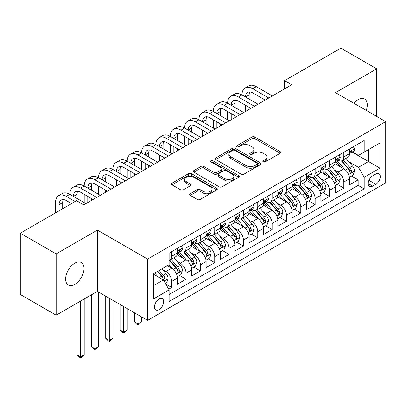 <?xml version="1.0" encoding="UTF-8"?>
<svg xmlns="http://www.w3.org/2000/svg" width="406" height="406" viewBox="0 0 406 406"><rect width="100%" height="100%" fill="white"/><g stroke="black" fill="none" stroke-linecap="round" stroke-linejoin="round"><path stroke-width="0.61" d="M263.245 161.887A1.396 0.807 0 0 0 265.219 161.887L280.176 153.25A1.989 1.152 0 0 0 280.759 152.438A1.989 1.152 0 0 0 280.176 151.626L254.836 136.995A1.989 1.152 0 0 0 252.019 136.995L237.058 145.627A1.396 0.807 0 0 0 236.652 146.201A1.396 0.807 0 0 0 237.058 146.769A1.396 0.807 0 0 0 239.032 146.769L240.966 145.647A6.369 3.679 0 0 1 249.979 145.647L252.09 146.87A6.369 3.679 0 0 1 253.958 149.469A6.369 3.679 0 0 1 252.09 152.072L250.152 153.189A1.396 0.807 0 0 0 249.746 153.757A1.396 0.807 0 0 0 250.152 154.326A1.396 0.807 0 0 0 252.126 154.326L254.06 153.209A6.369 3.679 0 0 1 263.073 153.209L265.184 154.427A6.369 3.679 0 0 1 267.052 157.031A6.369 3.679 0 0 1 265.184 159.629L263.245 160.751A1.396 0.807 0 0 0 262.839 161.319A1.396 0.807 0 0 0 263.245 161.887L263.245 160.751M74.805 284.383A12.982 7.496 120 0 0 83.286 272.944A12.982 7.496 120 0 0 81.296 262.54A12.982 7.496 120 0 0 74.805 263.184A12.982 7.496 120 0 0 66.325 274.623A12.982 7.496 120 0 0 68.315 285.027A12.982 7.496 120 0 0 74.805 284.383M366.248 110.386A12.982 7.496 120 0 0 364.578 98.988A12.982 7.496 120 0 0 358.087 99.632A12.982 7.496 120 0 0 353.875 103.241M159.071 309.6A6.491 3.745 120 0 0 163.313 303.881A6.491 3.745 120 0 0 162.319 298.679A6.491 3.745 120 0 0 159.071 298.999A6.491 3.745 120 0 0 154.833 304.718A6.491 3.745 120 0 0 155.828 309.92A6.491 3.745 120 0 0 159.071 309.6M190.211 193.728A1.989 1.152 0 0 0 189.627 194.545A1.989 1.152 0 0 0 190.211 195.357L197.321 199.463A1.989 1.152 0 0 0 200.138 199.463L216.753 189.871A1.989 1.152 0 0 0 217.332 189.054A1.989 1.152 0 0 0 216.753 188.242L191.409 173.611A1.989 1.152 0 0 0 188.592 173.611L171.982 183.202A1.989 1.152 0 0 0 171.398 184.014A1.989 1.152 0 0 0 171.982 184.831L180.569 189.79A1.989 1.152 0 0 0 183.385 189.79L190.495 185.684A1.989 1.152 0 0 0 191.079 184.872A1.989 1.152 0 0 0 190.495 184.055L186.232 181.599A5.324 3.075 0 0 1 184.674 179.422A5.324 3.075 0 0 1 187.963 176.585A5.324 3.075 0 0 1 193.769 177.249L210.45 186.882A5.324 3.075 0 0 1 212.008 189.054A5.324 3.075 0 0 1 208.725 191.896A5.324 3.075 0 0 1 202.919 191.231L200.138 189.622A1.989 1.152 0 0 0 197.321 189.622L190.211 193.728L190.211 195.357M97.394 230.1L56.16 253.907L20.3 233.206L20.3 294.487L56.16 315.188L97.394 291.381L147.596 320.364L147.596 259.084L97.394 230.1L97.394 291.381M376.738 116.441L376.738 68.822L335.498 92.634L385.7 121.617L147.596 259.084M376.738 68.822L340.878 48.121L284.581 80.627L284.581 88.904M20.3 233.206L76.597 200.701L83.768 204.842L291.752 84.763L284.581 80.627M241.108 174.179A1.989 1.152 0 0 0 243.925 174.179L260.535 164.587A1.989 1.152 0 0 0 261.119 163.775A1.989 1.152 0 0 0 260.535 162.963L235.196 148.332A1.989 1.152 0 0 0 232.379 148.332L215.764 157.924A1.989 1.152 0 0 0 215.18 158.736A1.989 1.152 0 0 0 215.764 159.548L241.108 174.179M211.465 162.187A1.396 0.807 0 0 1 212.881 162.385L212.881 160.73L238.642 175.605A1.989 1.152 0 0 1 239.225 176.417A1.989 1.152 0 0 1 238.642 177.229L222.031 186.821A1.989 1.152 0 0 1 219.215 186.821L193.87 172.19L193.87 170.566A1.989 1.152 0 0 0 193.292 171.378A1.989 1.152 0 0 0 193.87 172.19M193.87 170.566L200.98 166.46A1.989 1.152 0 0 1 203.797 166.46L214.074 172.393A1.989 1.152 0 0 0 216.89 172.393L221.61 169.667A1.989 1.152 0 0 0 222.194 168.855A1.989 1.152 0 0 0 221.61 168.043L210.907 161.867A1.396 0.807 0 0 1 210.501 161.299A1.396 0.807 0 0 1 211.359 160.553A1.396 0.807 0 0 1 212.881 160.73M168.718 289.204L171.697 287.489L165.744 284.053M162.354 269.427L165.958 271.507A8.115 4.684 60 0 1 171.697 281.444L177.432 278.13L177.432 284.175L186.039 279.206L179.513 275.441M176.701 261.144L180.3 263.225A8.115 4.684 60 0 1 186.039 273.162L191.774 269.848L191.774 275.892L200.381 270.924L193.855 267.158M191.043 252.862L194.647 254.943A8.115 4.684 60 0 1 200.381 264.879L206.121 261.565L206.121 267.615L214.728 262.646L208.202 258.876M205.385 244.585L208.988 246.66A8.115 4.684 60 0 1 214.728 256.597L220.463 253.288L220.463 259.332L229.07 254.364L222.544 250.593M219.732 236.302L223.33 238.383A8.115 4.684 60 0 1 229.07 248.32L234.805 245.006L234.805 251.05L243.412 246.082L236.886 242.316M234.074 228.02L237.677 230.1A8.115 4.684 60 0 1 243.412 240.037L249.152 236.723L249.152 242.768L257.754 237.799L251.228 234.034M248.416 219.737L252.019 221.818A8.115 4.684 60 0 1 257.754 231.755L263.494 228.441L263.494 234.49L272.101 229.522L265.575 225.751M262.763 211.46L266.361 213.536A8.115 4.684 60 0 1 272.101 223.473L277.836 220.164L277.836 226.208L286.443 221.24L279.917 217.469M277.105 203.178L280.703 205.258A8.115 4.684 60 0 1 286.443 215.195L292.183 211.881L292.183 217.926L300.785 212.957L294.259 209.191M291.447 194.895L295.05 196.976A8.115 4.684 60 0 1 300.785 206.913L306.525 203.599L306.525 209.643L315.132 204.675L308.606 200.909M305.789 186.613L309.392 188.694A8.115 4.684 60 0 1 315.132 198.63L320.867 195.316L320.867 201.366L329.474 196.397L322.948 192.627M320.136 178.335L323.734 180.411A8.115 4.684 60 0 1 329.474 190.348L335.209 187.039L335.209 193.083L343.816 188.115L343.816 182.071A8.115 4.684 -120 0 0 338.081 172.134L334.478 170.053M337.29 184.344L343.816 188.115M177.432 278.13A8.115 4.684 -120 0 0 171.697 268.193L167.394 265.707M191.774 269.848A8.115 4.684 -120 0 0 186.039 259.911L177.168 254.79M206.121 261.565A8.115 4.684 -120 0 0 200.381 251.629L191.51 246.508M220.463 253.288A8.115 4.684 -120 0 0 214.728 243.351L205.857 238.226M234.805 245.006A8.115 4.684 -120 0 0 229.07 235.069L220.199 229.948M249.152 236.723A8.115 4.684 -120 0 0 243.412 226.787L234.541 221.666M263.494 228.441A8.115 4.684 -120 0 0 257.754 218.504L248.888 213.383M277.836 220.164A8.115 4.684 -120 0 0 272.101 210.227L263.23 205.101M292.183 211.881A8.115 4.684 -120 0 0 286.443 201.944L277.572 196.824M306.525 203.599A8.115 4.684 -120 0 0 300.785 193.662L291.914 188.541M320.867 195.316A8.115 4.684 -120 0 0 315.132 185.38L306.261 180.259M335.209 187.039A8.115 4.684 -120 0 0 329.474 177.102L320.603 171.977M375.804 174.037L372.647 175.859A6.288 3.629 120 0 0 368.541 181.401A6.288 3.629 120 0 0 369.506 186.44A6.288 3.629 120 0 0 372.647 186.126L375.804 184.304A6.288 3.629 120 0 0 379.909 178.762A6.288 3.629 120 0 0 378.945 173.722A6.288 3.629 120 0 0 375.804 174.037M147.596 320.364L385.7 182.898L385.7 121.617M153.336 285.748L163.374 279.952L169.114 289.889L169.114 301.485L364.187 188.861L364.187 177.265L358.447 167.328L348.82 161.771M169.114 289.889L153.336 298.999L153.336 273.822L169.114 264.712L169.114 253.121L364.187 140.496L364.187 152.093L379.96 142.983L379.96 168.155L364.187 177.265M180.228 251.253L180.3 251.299A8.115 4.684 60 0 0 184.36 251.7L190.094 248.386A8.115 4.684 -120 0 0 191.774 244.676L191.774 240.037M194.57 242.976L194.647 243.016A8.115 4.684 60 0 0 198.701 243.417L204.441 240.108A8.115 4.684 -120 0 0 206.121 236.393L206.121 231.755M208.912 234.693L208.988 234.739A8.115 4.684 60 0 0 213.043 235.14L218.783 231.826A8.115 4.684 -120 0 0 220.463 228.111L220.463 223.473M223.254 226.411L223.33 226.457A8.115 4.684 60 0 0 227.39 226.858L233.125 223.544A8.115 4.684 -120 0 0 234.805 219.829L234.805 215.195M237.601 218.129L237.677 218.174A8.115 4.684 60 0 0 241.732 218.575L247.467 215.261A8.115 4.684 -120 0 0 249.152 211.551L249.152 206.913M251.943 209.851L252.019 209.892A8.115 4.684 60 0 0 256.074 210.293L261.814 206.984A8.115 4.684 -120 0 0 263.494 203.269L263.494 198.63M266.285 201.569L266.361 201.615A8.115 4.684 60 0 0 270.421 202.015L276.156 198.701A8.115 4.684 -120 0 0 277.836 194.987L277.836 190.348M280.632 193.286L280.703 193.332A8.115 4.684 60 0 0 284.763 193.733L290.498 190.419A8.115 4.684 -120 0 0 292.183 186.704L292.183 182.071M294.974 185.004L295.05 185.05A8.115 4.684 60 0 0 299.105 185.451L304.845 182.142A8.115 4.684 -120 0 0 306.525 178.427L306.525 173.788M309.316 176.727L309.392 176.767A8.115 4.684 60 0 0 313.447 177.168L319.187 173.859A8.115 4.684 -120 0 0 320.867 170.144L320.867 165.506M323.663 168.444L323.734 168.49A8.115 4.684 60 0 0 327.794 168.891L333.529 165.577A8.115 4.684 -120 0 0 335.209 161.862L335.209 157.224M169.114 294.528L358.163 185.38L358.163 179.833L349.556 184.801L349.556 178.757A8.115 4.684 -120 0 0 343.816 168.82L334.945 163.699M338.005 160.162L338.081 160.208A8.115 4.684 -120 0 0 342.136 160.609A8.115 4.684 -120 0 0 343.816 156.894L343.816 152.255M342.136 160.609L347.876 157.295A8.115 4.684 -120 0 0 349.556 153.58L349.556 148.946M171.697 251.629L171.697 256.267A8.115 4.684 60 0 1 170.012 259.982A8.115 4.684 60 0 1 169.114 260.312M170.012 259.982L175.752 256.668A8.115 4.684 -120 0 0 177.432 252.953L177.432 248.32M186.039 243.346L186.039 247.985A8.115 4.684 60 0 1 184.36 251.7M200.381 235.069L200.381 239.707A8.115 4.684 60 0 1 198.701 243.417M214.728 226.787L214.728 231.425A8.115 4.684 60 0 1 213.043 235.14M229.07 218.504L229.07 223.143A8.115 4.684 60 0 1 227.39 226.858M243.412 210.222L243.412 214.86A8.115 4.684 60 0 1 241.732 218.575M257.754 201.944L257.754 206.583A8.115 4.684 60 0 1 256.074 210.293M272.101 193.662L272.101 198.301A8.115 4.684 60 0 1 270.421 202.015M286.443 185.38L286.443 190.018A8.115 4.684 60 0 1 284.763 193.733M300.785 177.097L300.785 181.736A8.115 4.684 60 0 1 299.105 185.451M315.132 168.82L315.132 173.458A8.115 4.684 60 0 1 313.447 177.168M329.474 160.537L329.474 165.176A8.115 4.684 60 0 1 327.794 168.891M329.474 190.348L329.474 196.397M315.132 198.63L315.132 204.675M300.785 206.913L300.785 212.957M286.443 215.195L286.443 221.24M272.101 223.473L272.101 229.522M257.754 231.755L257.754 237.799M243.412 240.037L243.412 246.082M229.07 248.32L229.07 254.364M214.728 256.597L214.728 262.646M200.381 264.879L200.381 270.924M186.039 273.162L186.039 279.206M171.697 281.444L171.697 287.489M163.374 279.952L153.336 274.157M358.447 167.328L368.486 161.532L368.486 149.606L379.96 142.983M352.063 152.047L379.96 168.155M352.347 151.88L358.447 155.402L364.187 152.093M56.16 253.907L56.16 315.188M351.637 176.067L358.163 179.833M358.163 185.38L364.187 188.861M263.804 162.085L265.184 161.289A6.369 3.679 0 0 0 267.052 158.685L267.052 157.031M253.958 149.469L253.958 151.128A6.369 3.679 0 0 1 252.09 153.727L250.71 154.524M280.15 153.265L254.836 138.649A1.989 1.152 0 0 0 252.019 138.649L237.617 146.962M260.51 164.603L235.196 149.987A1.989 1.152 0 0 0 232.379 149.987L215.794 159.563M257.018 164.344A1.396 0.807 0 0 0 257.424 163.775A1.396 0.807 0 0 0 257.018 163.207L234.775 150.362A1.396 0.807 0 0 0 232.8 150.362L230.76 151.545A6.369 3.679 0 0 0 228.893 154.143A6.369 3.679 0 0 0 230.76 156.746L245.965 165.526A6.369 3.679 0 0 0 254.973 165.526L257.018 164.344L257.018 166.003A1.396 0.807 0 0 0 257.424 165.435L257.424 163.775M228.893 154.143L228.893 155.802A6.369 3.679 0 0 0 230.76 158.401L230.76 156.746M257.018 166.003L254.973 167.181A6.369 3.679 0 0 1 245.965 167.181L230.76 158.401M193.901 172.205L200.98 168.114L200.98 166.46M222.194 168.855L222.194 170.515A1.989 1.152 0 0 1 221.61 171.327L216.89 174.047A1.989 1.152 0 0 1 214.074 174.047L203.797 168.114A1.989 1.152 0 0 0 200.98 168.114M212.881 162.385L238.616 177.244M224.741 178.549A5.324 3.075 0 0 0 230.547 179.219A5.324 3.075 0 0 0 233.831 176.377A5.324 3.075 0 0 0 232.273 174.199L226.396 170.809A1.989 1.152 0 0 0 223.579 170.809L218.864 173.529A1.989 1.152 0 0 0 218.281 174.341A1.989 1.152 0 0 0 218.864 175.159L224.741 178.549L224.741 180.208A5.324 3.075 0 0 0 230.547 180.873A5.324 3.075 0 0 0 233.831 178.031L233.831 176.377M218.281 174.341L218.281 176.001A1.989 1.152 0 0 0 218.864 176.813L218.864 175.159M224.741 180.208L218.864 176.813M212.008 189.054L212.008 190.713A5.324 3.075 0 0 1 208.725 193.555A5.324 3.075 0 0 1 202.919 192.886L200.138 191.282A1.989 1.152 0 0 0 197.321 191.282L190.236 195.372M184.674 179.422L184.674 181.081A5.324 3.075 0 0 0 186.232 183.253L186.232 181.599M190.465 185.699L186.232 183.253M216.723 189.886L191.409 175.27A1.989 1.152 0 0 0 188.592 175.27L172.007 184.847M349.434 177.336L353.139 175.194L354.575 171.053A5.374 3.106 -120 0 0 352.479 166.008L345.927 158.421M344.613 169.343L337.122 160.669M340.35 166.82L336.006 161.786A12.88 7.435 -120 0 0 335.605 161.334M341.405 160.898L348.033 168.576A5.374 3.106 60 0 1 349.952 172.276L350.342 172.915L351.068 172.814L351.672 171.281A5.374 3.106 -120 0 0 349.754 167.582L343.202 159.994M341.796 160.776L348.916 169.023A2.74 1.583 60 0 1 349.607 170.094L351.672 171.281M353.357 146.749L354.575 148.86A5.374 3.106 60 0 1 353.464 151.24L350.738 152.813A5.374 3.106 -120 0 0 351.672 151.575L351.56 151.098M55.515 212.876L55.515 202.604A15.215 8.785 60 0 1 58.662 195.641L62.25 193.571A15.215 8.785 60 0 1 69.857 194.327A15.215 8.785 60 0 1 73.009 187.359L76.592 185.288A15.215 8.785 60 0 1 84.199 186.044A15.215 8.785 60 0 1 87.351 179.082L90.939 177.011A15.215 8.785 60 0 1 98.541 177.762A15.215 8.785 60 0 1 101.693 170.799L105.281 168.729A15.215 8.785 60 0 1 112.888 169.48A15.215 8.785 60 0 1 116.04 162.517L119.623 160.446A15.215 8.785 60 0 1 127.23 161.202A15.215 8.785 60 0 1 130.382 154.234L133.97 152.164A15.215 8.785 60 0 1 141.572 152.92A15.215 8.785 60 0 1 144.724 145.957L148.312 143.886A15.215 8.785 60 0 1 155.919 144.637A15.215 8.785 60 0 1 159.071 137.675L162.654 135.604A15.215 8.785 60 0 1 170.261 136.355A15.215 8.785 60 0 1 173.413 129.392L176.996 127.322A15.215 8.785 60 0 1 184.603 128.078A15.215 8.785 60 0 1 187.755 121.11L191.343 119.039A15.215 8.785 60 0 1 198.95 119.795A15.215 8.785 60 0 1 202.097 112.832L205.685 110.762A15.215 8.785 60 0 1 213.292 111.513A15.215 8.785 60 0 1 216.444 104.55L220.027 102.479A15.215 8.785 60 0 1 227.634 103.231A15.215 8.785 60 0 1 230.786 96.268L234.374 94.197A15.215 8.785 60 0 1 241.976 94.953A15.215 8.785 60 0 1 245.128 87.985L248.716 85.915A15.215 8.785 60 0 1 256.323 86.671L272.385 95.943M245.128 87.985A15.215 8.785 60 0 1 252.735 88.741L268.802 98.013M349.733 153.062L349.754 153.062A5.374 3.106 -120 0 0 350.738 152.813M350.977 151.174L351.672 151.575C351.332 150.763 350.759 151.098 349.952 152.57A5.374 3.106 60 0 1 349.556 153.331M265.214 100.084L252.735 92.883A10.14 5.857 -120 0 0 247.665 92.38A10.14 5.857 -120 0 0 245.564 97.019M249.786 91.908A10.14 5.857 -120 0 0 249.152 94.953L249.152 99.089M245.564 105.301L245.564 111.432M249.152 107.372L249.152 109.361M241.976 111.513L241.976 103.231M335.092 185.618L338.797 183.476L340.228 179.335A5.374 3.106 -120 0 0 338.137 174.291L331.585 166.699M330.271 177.625L322.78 168.952M326.008 175.098L321.659 170.068A12.88 7.435 -120 0 0 321.263 169.617M327.063 169.18L333.691 176.854A5.374 3.106 60 0 1 335.61 180.558L336.001 181.198L336.726 181.091L337.33 179.564A5.374 3.106 -120 0 0 335.412 175.864L328.86 168.272M327.454 169.053L334.574 177.3A2.74 1.583 60 0 1 335.265 178.371L337.33 179.564M320.745 193.895L324.455 191.759L325.886 187.618A5.374 3.106 -120 0 0 323.795 182.568L317.238 174.981M315.929 185.907L308.438 177.234M311.666 183.38L307.317 178.346A12.88 7.435 -120 0 0 306.921 177.899M312.716 177.463L319.349 185.136A5.374 3.106 60 0 1 321.263 188.841L321.653 189.475L322.379 189.374L322.983 187.846A5.374 3.106 -120 0 0 321.07 184.141L314.513 176.554M313.107 177.336L320.232 185.583A2.74 1.583 60 0 1 320.923 186.653L322.983 187.846M306.403 202.178L310.108 200.041L311.544 195.9A5.374 3.106 -120 0 0 309.448 190.85L302.896 183.263M301.582 194.185L294.091 185.517M297.319 191.662L292.975 186.628A12.88 7.435 -120 0 0 292.574 186.181M298.374 185.745L305.002 193.418A5.374 3.106 60 0 1 306.921 197.123L307.312 197.758L308.037 197.656L308.641 196.128A5.374 3.106 -120 0 0 306.723 192.424L300.171 184.837M298.765 185.618L305.885 193.865A2.74 1.583 60 0 1 306.576 194.936L308.641 196.128M292.061 210.46L295.766 208.319L297.202 204.177A5.374 3.106 -120 0 0 295.106 199.133L288.554 191.546M287.24 202.467L279.749 193.794M282.977 199.945L278.633 194.91A12.88 7.435 -120 0 0 278.232 194.459M284.033 194.022L290.66 201.701A5.374 3.106 60 0 1 292.579 205.4L292.97 206.04L293.695 205.938L294.299 204.406A5.374 3.106 -120 0 0 292.381 200.706L285.829 193.119M284.423 193.901L291.544 202.147A2.74 1.583 60 0 1 292.234 203.218L294.299 204.406M339.01 155.031L340.228 157.142A5.374 3.106 60 0 1 339.117 159.522L336.391 161.096A5.374 3.106 -120 0 0 337.33 159.857L337.213 159.38M230.786 96.268A15.215 8.785 60 0 1 238.393 97.019L241.976 94.953L258.043 104.225M238.393 97.019L254.455 106.296M335.392 161.344L335.412 161.344A5.374 3.106 -120 0 0 336.391 161.096M336.635 159.456L337.33 159.857C336.99 159.045 336.417 159.375 335.61 160.847A5.374 3.106 60 0 1 335.209 161.613M250.872 108.366L238.393 101.16A10.14 5.857 -120 0 0 233.323 100.658A10.14 5.857 -120 0 0 231.222 105.301L234.805 103.231L234.805 107.372M235.439 100.191A10.14 5.857 -120 0 0 234.805 103.231M231.222 113.584L231.222 119.709M234.805 115.654L234.805 117.644M227.634 119.795L227.634 111.513M324.668 163.313L325.886 165.425A5.374 3.106 60 0 1 324.775 167.8L322.049 169.373A5.374 3.106 -120 0 0 322.983 168.135L322.871 167.658M216.444 104.55A15.215 8.785 60 0 1 224.051 105.301L227.634 103.231L243.701 112.508M224.051 105.301L240.113 114.578M321.044 169.627L321.07 169.627A5.374 3.106 -120 0 0 322.049 169.373M322.293 167.734L322.983 168.135C322.648 167.328 322.075 167.658 321.263 169.129A5.374 3.106 60 0 1 320.867 169.896M236.525 116.649L224.051 109.442A10.14 5.857 -120 0 0 218.976 108.94A10.14 5.857 -120 0 0 216.875 113.584L220.463 111.513L220.463 115.654M221.097 108.473A10.14 5.857 -120 0 0 220.463 111.513M216.875 121.866L216.875 127.991M220.463 123.937L220.463 125.921M213.292 128.078L213.292 119.795M310.326 171.591L311.544 173.702A5.374 3.106 60 0 1 310.433 176.082L307.707 177.655A5.374 3.106 -120 0 0 308.641 176.417L308.53 175.94M202.097 112.832A15.215 8.785 60 0 1 209.704 113.584L213.292 111.513L229.354 120.79M209.704 113.584L225.772 122.861M306.703 177.909L306.723 177.909A5.374 3.106 -120 0 0 307.707 177.655M307.946 176.016L308.641 176.417C308.301 175.61 307.728 175.94 306.921 177.412A5.374 3.106 60 0 1 306.525 178.178M222.183 124.926L209.704 117.725A10.14 5.857 -120 0 0 204.634 117.222A10.14 5.857 -120 0 0 202.533 121.866L206.121 119.795L206.121 123.937M206.755 116.755A10.14 5.857 -120 0 0 206.121 119.795M202.533 130.143L202.533 136.274M206.121 132.214L206.121 134.203M198.95 136.355L198.95 128.078M295.979 179.873L297.202 181.984A5.374 3.106 60 0 1 296.086 184.365L293.36 185.938A5.374 3.106 -120 0 0 294.299 184.7L294.183 184.222M187.755 121.11A15.215 8.785 60 0 1 195.362 121.866L198.95 119.795L215.013 129.067M195.362 121.866L211.424 131.138M292.361 186.187L292.381 186.187A5.374 3.106 -120 0 0 293.36 185.938M293.604 184.299L294.299 184.7C293.959 183.888 293.386 184.222 292.579 185.694A5.374 3.106 60 0 1 292.183 186.455M207.842 133.209L195.362 126.007A10.14 5.857 -120 0 0 190.292 125.505A10.14 5.857 -120 0 0 188.191 130.143L191.774 128.078L191.774 132.214M192.414 125.033A10.14 5.857 -120 0 0 191.774 128.078M188.191 138.426L188.191 144.556M191.774 140.496L191.774 142.486M184.603 144.637L184.603 136.355M277.714 218.743L281.424 216.601L282.855 212.46A5.374 3.106 -120 0 0 280.764 207.415L274.212 199.823M272.898 210.75L265.407 202.076M268.635 208.222L264.286 203.193A12.88 7.435 -120 0 0 263.89 202.741M269.691 202.305L276.319 209.978A5.374 3.106 60 0 1 278.232 213.683L278.623 214.322L279.348 214.216L279.952 212.688A5.374 3.106 -120 0 0 278.039 208.988L271.487 201.396M270.076 202.178L277.202 210.425A2.74 1.583 60 0 1 277.892 211.496L279.952 212.688M281.637 188.156L282.855 190.267A5.374 3.106 60 0 1 281.744 192.647L279.018 194.22A5.374 3.106 -120 0 0 279.952 192.982L279.841 192.505M173.413 129.392A15.215 8.785 60 0 1 181.02 130.143L184.603 128.078L200.671 137.35M181.02 130.143L197.083 139.42M278.019 194.469L278.039 194.469A5.374 3.106 -120 0 0 279.018 194.22M279.262 192.581L279.952 192.982C279.617 192.17 279.044 192.5 278.232 193.972A5.374 3.106 60 0 1 277.836 194.738M193.5 141.491L181.02 134.285A10.14 5.857 -120 0 0 175.945 133.782A10.14 5.857 -120 0 0 173.849 138.426L177.432 136.355L177.432 140.496M178.067 133.315A10.14 5.857 -120 0 0 177.432 136.355M173.849 146.708L173.849 152.834M177.432 148.779L177.432 150.768M170.261 152.92L170.261 144.637M263.372 227.02L267.077 224.883L268.513 220.742A5.374 3.106 -120 0 0 266.422 215.693L259.865 208.105M258.551 219.032L251.065 210.359M254.293 216.505L249.944 211.47A12.88 7.435 -120 0 0 249.543 211.024M255.344 210.587L261.971 218.261A5.374 3.106 60 0 1 263.89 221.965L264.281 222.6L265.006 222.498L265.61 220.971A5.374 3.106 -120 0 0 263.697 217.266L257.14 209.679M255.734 210.46L262.86 218.707A2.74 1.583 60 0 1 263.545 219.778L265.61 220.971M267.295 196.438L268.513 198.549A5.374 3.106 60 0 1 267.402 200.924L264.676 202.498A5.374 3.106 -120 0 0 265.61 201.259L265.499 200.782M159.071 137.675A15.215 8.785 60 0 1 166.673 138.426L170.261 136.355L186.324 145.632M166.673 138.426L182.741 147.703M263.672 202.751L263.697 202.751A5.374 3.106 -120 0 0 264.676 202.498M264.915 200.858L265.61 201.259C265.275 200.452 264.702 200.782 263.89 202.254A5.374 3.106 60 0 1 263.494 203.02M179.153 149.773L166.673 142.567A10.14 5.857 -120 0 0 161.603 142.064A10.14 5.857 -120 0 0 159.502 146.708L163.09 144.637L163.09 148.779M163.725 141.598A10.14 5.857 -120 0 0 163.09 144.637M159.502 154.99L159.502 161.116M163.09 157.061L163.09 159.045M155.919 161.202L155.919 152.92M249.03 235.302L252.735 233.166L254.171 229.025A5.374 3.106 -120 0 0 252.075 223.975L245.523 216.388M244.209 227.309L236.718 218.641M239.946 224.787L235.602 219.753A12.88 7.435 -120 0 0 235.201 219.306M241.002 218.87L247.63 226.543A5.374 3.106 60 0 1 249.548 230.248L249.939 230.882L250.664 230.781L251.268 229.253A5.374 3.106 -120 0 0 249.35 225.548L242.798 217.961M241.392 218.743L248.513 226.99A2.74 1.583 60 0 1 249.203 228.06L251.268 229.253M252.953 204.715L254.171 206.827A5.374 3.106 60 0 1 253.055 209.207L250.329 210.78A5.374 3.106 -120 0 0 251.268 209.542L251.157 209.065M144.724 145.957A15.215 8.785 60 0 1 152.331 146.708L155.919 144.637L171.982 153.915M152.331 146.708L168.399 155.985M249.33 211.034L249.35 211.034A5.374 3.106 -120 0 0 250.329 210.78M250.573 209.141L251.268 209.542C250.928 208.735 250.355 209.065 249.548 210.536A5.374 3.106 60 0 1 249.152 211.303M164.811 158.051L152.331 150.849A10.14 5.857 -120 0 0 147.261 150.347A10.14 5.857 -120 0 0 145.16 154.99L148.748 152.92L148.748 157.061M149.383 149.88A10.14 5.857 -120 0 0 148.748 152.92M145.16 163.268L145.16 169.398M148.748 165.338L148.748 167.328M141.572 169.48L141.572 161.202M234.688 243.585L238.393 241.443L239.824 237.302A5.374 3.106 -120 0 0 237.733 232.257L231.181 224.67M229.867 235.592L222.376 226.918M225.604 233.069L221.255 228.035A12.88 7.435 -120 0 0 220.859 227.583M226.66 227.147L233.288 234.825A5.374 3.106 60 0 1 235.201 238.525L235.592 239.164L236.322 239.063L236.926 237.53A5.374 3.106 -120 0 0 235.008 233.831L228.456 226.243M227.045 227.025L234.171 235.272A2.74 1.583 60 0 1 234.861 236.343L236.926 237.53M238.606 212.998L239.824 215.109A5.374 3.106 60 0 1 238.713 217.489L235.987 219.062A5.374 3.106 -120 0 0 236.926 217.824L236.81 217.347M130.382 154.234A15.215 8.785 60 0 1 137.989 154.99L141.572 152.92L157.64 162.192M137.989 154.99L154.052 164.263M234.988 219.311L235.008 219.311A5.374 3.106 -120 0 0 235.987 219.062M236.231 217.423L236.926 217.824C236.586 217.012 236.013 217.347 235.201 218.819A5.374 3.106 60 0 1 234.805 219.58M150.469 166.333L137.989 159.132A10.14 5.857 -120 0 0 132.919 158.629A10.14 5.857 -120 0 0 130.818 163.268L134.401 161.202L134.401 165.338M135.036 158.157A10.14 5.857 -120 0 0 134.401 161.202M130.818 171.55L130.818 177.681M134.401 173.621L134.401 175.61M127.23 177.762L127.23 169.48M220.341 251.867L224.051 249.726L225.482 245.584A5.374 3.106 -120 0 0 223.391 240.54L216.834 232.948M215.525 243.874L208.034 235.201M211.262 241.347L206.913 236.317A12.88 7.435 -120 0 0 206.512 235.866M212.313 235.429L218.941 243.103A5.374 3.106 60 0 1 220.859 246.807L221.25 247.447L221.975 247.34L222.579 245.813A5.374 3.106 -120 0 0 220.666 242.113L214.109 234.521M212.703 235.302L219.829 243.549A2.74 1.583 60 0 1 220.519 244.62L222.579 245.813M137.989 314.817L137.989 323.846L141.572 321.775L141.572 316.888M141.572 321.775L139.42 323.927L137.989 324.754L136.553 323.927L134.401 321.775L134.401 312.747M134.401 321.775L137.989 323.846L137.989 324.754M224.264 221.28L225.482 223.391A5.374 3.106 60 0 1 224.371 225.772L221.646 227.345A5.374 3.106 -120 0 0 222.579 226.106L222.468 225.629M116.04 162.517A15.215 8.785 60 0 1 123.642 163.268L127.23 161.202L143.293 170.474M123.642 163.268L139.71 172.545M220.641 227.593L220.666 227.593A5.374 3.106 -120 0 0 221.646 227.345M221.889 225.706L222.579 226.106C222.244 225.294 221.671 225.624 220.859 227.096A5.374 3.106 60 0 1 220.463 227.862M136.122 174.616L123.642 167.409A10.14 5.857 -120 0 0 118.572 166.907A10.14 5.857 -120 0 0 116.471 171.55L120.059 169.48L120.059 173.621M120.694 166.44A10.14 5.857 -120 0 0 120.059 169.48M116.471 179.833L116.471 185.958M120.059 181.903L120.059 183.893M112.888 186.044L112.888 177.762M205.999 260.144L209.704 258.008L211.14 253.867A5.374 3.106 -120 0 0 209.044 248.817L202.492 241.23M201.178 252.156L193.687 243.483M196.915 249.629L192.571 244.595A12.88 7.435 -120 0 0 192.17 244.148M197.971 243.712L204.599 251.385A5.374 3.106 60 0 1 206.517 255.09L206.908 255.724L207.633 255.623L208.237 254.095A5.374 3.106 -120 0 0 206.319 250.39L199.767 242.803M198.361 243.585L205.482 251.832A2.74 1.583 60 0 1 206.172 252.902L208.237 254.095M123.642 306.535L123.642 332.123L127.23 330.053L127.23 308.606M127.23 330.053L125.078 332.209L123.642 333.037L122.211 332.209L120.059 330.053L120.059 304.464M120.059 330.053L123.642 332.123L123.642 333.037M209.922 229.563L211.14 231.674A5.374 3.106 60 0 1 210.029 234.049L207.304 235.622A5.374 3.106 -120 0 0 208.237 234.384L208.126 233.907M101.693 170.799A15.215 8.785 60 0 1 109.3 171.55L112.888 169.48L128.951 178.757M109.3 171.55L125.368 180.827M206.299 235.876L206.319 235.876A5.374 3.106 -120 0 0 207.304 235.622M207.542 233.983L208.237 234.384C207.897 233.577 207.324 233.907 206.517 235.378A5.374 3.106 60 0 1 206.121 236.145M121.78 182.898L109.3 175.691A10.14 5.857 -120 0 0 104.23 175.189A10.14 5.857 -120 0 0 102.129 179.833L105.717 177.762L105.717 181.903M106.352 174.722A10.14 5.857 -120 0 0 105.717 177.762M102.129 188.115L102.129 194.241M105.717 190.186L105.717 192.17M98.541 194.327L98.541 186.044M191.657 268.427L195.362 266.29L196.793 262.149A5.374 3.106 -120 0 0 194.702 257.099L188.151 249.512M186.836 260.434L179.345 251.766M182.573 257.911L178.224 252.877A12.88 7.435 -120 0 0 177.828 252.43M183.629 251.994L190.257 259.667A5.374 3.106 60 0 1 192.175 263.372L192.566 264.007L193.292 263.905L193.895 262.377A5.374 3.106 -120 0 0 191.977 258.673L185.425 251.086M184.019 251.867L191.14 260.114A2.74 1.583 60 0 1 191.83 261.185L193.895 262.377M109.3 298.253L109.3 340.406L112.888 338.335L112.888 300.323M112.888 338.335L110.736 340.487L109.3 341.319L107.869 340.487L105.717 338.335L105.717 296.182M105.717 338.335L109.3 340.406L109.3 341.319M195.575 237.84L196.793 239.951A5.374 3.106 60 0 1 195.682 242.331L192.957 243.904A5.374 3.106 -120 0 0 193.895 242.666L193.779 242.189M87.351 179.082A15.215 8.785 60 0 1 94.958 179.833L98.541 177.762L114.609 187.039M94.958 179.833L111.021 189.11M191.957 244.158L191.977 244.158A5.374 3.106 -120 0 0 192.957 243.904M193.2 242.265L193.895 242.666C193.555 241.859 192.982 242.189 192.175 243.661A5.374 3.106 60 0 1 191.774 244.427M107.438 191.175L94.958 183.974A10.14 5.857 -120 0 0 89.888 183.471A10.14 5.857 -120 0 0 87.787 188.115L91.37 186.044L91.37 190.186M92.005 183.005A10.14 5.857 -120 0 0 91.37 186.044M87.787 196.392L87.787 202.523M91.37 198.463L91.37 200.452M84.199 202.604L84.199 194.327M177.31 276.709L181.02 274.568L182.451 270.426A5.374 3.106 -120 0 0 180.36 265.382L173.804 257.795M172.494 268.716L169.063 264.742M168.231 266.194L167.673 265.544M169.282 260.271L175.915 267.95A5.374 3.106 60 0 1 177.828 271.65L178.219 272.289L178.945 272.187L179.548 270.655A5.374 3.106 -120 0 0 177.635 266.955L171.078 259.368M169.672 260.15L176.798 268.396A2.74 1.583 60 0 1 177.488 269.467L179.548 270.655M94.958 292.787L94.958 348.688L98.541 346.617L98.541 292.041M98.541 346.617L96.395 348.769L94.958 349.596L93.522 348.769L91.37 346.617L91.37 294.857M91.37 346.617L94.958 348.688L94.958 349.596M181.233 246.122L182.451 248.233A5.374 3.106 60 0 1 181.34 250.614L178.615 252.187A5.374 3.106 -120 0 0 179.548 250.949L179.437 250.472M73.009 187.359A15.215 8.785 60 0 1 80.616 188.115L84.199 186.044L100.267 195.316M80.616 188.115L96.679 197.387M177.61 252.436L177.635 252.436A5.374 3.106 -120 0 0 178.615 252.187M178.858 250.548L179.548 250.949C179.213 250.137 178.64 250.472 177.828 251.943A5.374 3.106 60 0 1 177.432 252.705M93.091 199.458L80.616 192.256A10.14 5.857 -120 0 0 75.541 191.754A10.14 5.857 -120 0 0 73.44 196.392L77.028 194.327L77.028 198.463M77.663 191.282A10.14 5.857 -120 0 0 77.028 194.327M69.857 204.594L69.857 202.604M165.455 283.555L166.673 282.85L168.109 278.709A5.374 3.106 -120 0 0 166.013 273.664L161.887 268.884M158.041 276.872L154.716 273.025M153.884 274.471L153.336 273.837M157.442 271.452L161.568 276.227A5.374 3.106 60 0 1 163.486 279.932L163.877 280.571L164.603 280.465L165.206 278.937A5.374 3.106 -120 0 0 163.288 275.238L159.162 270.457M157.777 271.259L162.451 276.674A2.74 1.583 60 0 1 163.141 277.745L165.206 278.937M80.616 301.069L80.616 356.97L84.199 354.9L84.199 298.999M84.199 354.9L82.048 357.052L80.616 357.879L79.18 357.052L77.028 354.9L77.028 303.14M77.028 354.9L80.616 356.97L80.616 357.879M58.662 195.641A15.215 8.785 60 0 1 66.269 196.392L69.857 194.327L85.92 203.599M66.269 196.392L75.166 201.528M71.578 203.599L66.269 200.534A10.14 5.857 -120 0 0 61.199 200.031A10.14 5.857 -120 0 0 59.098 204.675L59.098 210.805M63.321 199.564A10.14 5.857 -120 0 0 62.686 202.604L62.686 208.735M165.958 271.507L171.697 268.193M180.3 263.225L186.039 259.911M194.647 254.943L200.381 251.629M208.988 246.66L214.728 243.351M223.33 238.383L229.07 235.069M237.677 230.1L243.412 226.787M252.019 221.818L257.754 218.504M266.361 213.536L272.101 210.227M280.703 205.258L286.443 201.944M295.05 196.976L300.785 193.662M309.392 188.694L315.132 185.38M323.734 180.411L329.474 177.102M338.081 172.134L343.816 168.82M343.816 156.894L349.556 153.58M171.697 256.267L177.432 252.953M186.039 247.985L191.774 244.676M200.381 239.707L206.121 236.393M214.728 231.425L220.463 228.111M229.07 223.143L234.805 219.829M243.412 214.86L249.152 211.551M257.754 206.583L263.494 203.269M272.101 198.301L277.836 194.987M286.443 190.018L292.183 186.704M300.785 181.736L306.525 178.427M315.132 173.458L320.867 170.144M329.474 165.176L335.209 161.862M343.816 182.071L349.556 178.757M368.927 180.335L375.804 184.304M368.201 183.558L372.647 186.126M265.184 161.289L265.184 159.629M250.152 154.326L250.152 153.189M252.09 153.727L252.09 152.072M237.058 146.769L237.058 145.627M252.019 138.649L252.019 136.995M254.836 138.649L254.836 136.995M280.176 153.25L280.176 151.626M215.764 159.548L215.764 157.924M232.379 149.987L232.379 148.332M235.196 149.987L235.196 148.332M260.535 164.587L260.535 162.963M245.965 167.181L245.965 165.526M254.973 167.181L254.973 165.526M203.797 168.114L203.797 166.46M214.074 174.047L214.074 172.393M216.89 174.047L216.89 172.393M221.61 171.327L221.61 169.667M238.642 177.229L238.642 175.605M197.321 191.282L197.321 189.622M200.138 191.282L200.138 189.622M202.919 192.886L202.919 191.231M190.495 185.684L190.495 184.055M171.982 184.831L171.982 183.202M188.592 175.27L188.592 173.611M191.409 175.27L191.409 173.611M216.753 189.871L216.753 188.242M348.612 174.58L354.539 171.159M349.754 167.582L352.479 166.008M345.47 170.053L348.033 168.576M354.539 148.799L349.556 151.677M256.323 86.671L252.735 88.741M249.152 94.953L245.564 97.024M334.27 182.862L340.198 179.442M335.412 175.864L338.137 174.291M331.129 178.335L333.691 176.854M319.928 191.14L325.851 187.719M321.07 184.141L323.795 182.568M316.781 186.618L319.349 185.136M305.586 199.422L311.509 196.002M306.723 192.424L309.448 190.85M302.44 194.9L305.002 193.418M291.239 207.705L297.167 204.284M292.381 200.706L295.106 199.133M288.098 203.178L290.66 201.701M340.198 157.081L335.209 159.959M325.851 165.364L320.867 168.241M311.509 173.641L306.525 176.519M297.167 181.924L292.183 184.801M276.897 215.987L282.82 212.566M278.039 208.988L280.764 207.415M273.756 211.46L276.319 209.978M282.82 190.206L277.836 193.083M262.555 224.264L268.478 220.844M263.697 217.266L266.422 215.693M259.409 219.742L261.971 218.261M268.478 198.488L263.494 201.366M248.208 232.547L254.136 229.126M249.35 225.548L252.075 223.975M245.067 228.025L247.63 226.543M254.136 206.766L249.152 209.643M233.866 240.829L239.789 237.408M235.008 233.831L237.733 232.257M230.725 236.302L233.288 234.825M239.789 215.048L234.805 217.926M219.524 249.111L225.447 245.691M220.666 242.113L223.391 240.54M216.378 244.585L218.941 243.103M225.447 223.33L220.463 226.208M205.177 257.389L211.105 253.968M206.319 250.39L209.044 248.817M202.036 252.867L204.599 251.385M211.105 231.613L206.121 234.49M190.835 265.671L196.763 262.251M191.977 258.673L194.702 257.099M187.694 261.149L190.257 259.667M196.763 239.89L191.774 242.768M176.493 273.954L182.416 270.533M177.635 266.955L180.36 265.382M173.347 269.427L175.915 267.95M182.416 248.173L177.432 251.05M164.06 281.13L168.074 278.815M163.288 275.238L166.013 273.664M159.248 277.567L161.568 276.227M62.686 202.604L59.098 204.675"/></g></svg>
